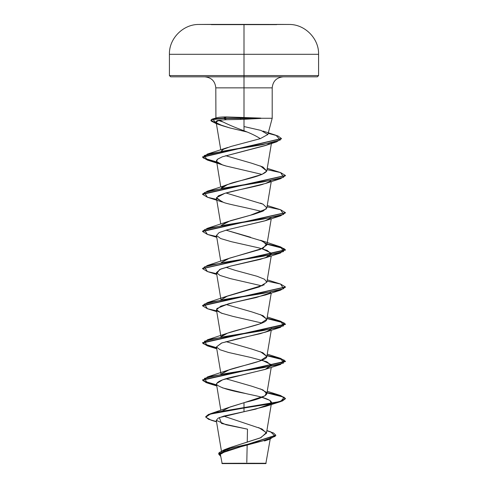 <?xml version="1.0" encoding="UTF-8"?>
<svg xmlns="http://www.w3.org/2000/svg" width="488" height="488" viewBox="0 0 488 488"><rect width="100%" height="100%" fill="white"/><g stroke="black" fill="none" stroke-linecap="round" stroke-linejoin="round"><path stroke-width="0.73" d="M244 24.4L211.365 24.4L244 24.4L244 54.302L318.591 54.302L244 54.302L244 75.579L318.591 75.579L244 75.579L244 76.817L317.353 76.817L315.943 76.817L317.353 76.817L318.591 75.579L318.591 54.302C319.054 38.497 304.744 24.095 288.939 24.461L244 24.4M211.365 24.638L244 24.638L211.365 24.638M276.635 24.461L288.939 24.461L276.635 24.4M211.365 24.461L199.061 24.461C183.256 24.095 168.946 38.497 169.409 54.302L244 54.302L169.409 54.302L169.409 75.579L244 75.579L169.409 75.579L170.648 76.817L244 76.817L244 87.871L244 24.461L199.061 24.461L288.939 24.461M220.472 454.926L222.162 463.6L244 463.6L221.887 463.313L246.782 463.246L266.125 463.271L244 463.6L264.49 463.6M222.162 463.6L265.838 463.6L270.523 437.279M267.833 134.487L260.305 138.647L230.934 146.473L260.305 138.647C256.127 135.92 250.692 133.297 244 130.772C233.831 127.063 225.694 123.525 219.6 120.152L226.633 119.7L219.6 120.152C225.694 123.525 233.831 127.063 244 130.772L244 119.304L226.633 119.7L223.638 118.413L211.493 119.719L211.133 121.018L216.391 123.69L210.914 120.469L212.097 119.444L223.638 118.413L226.633 119.7L240.694 119.426L240.694 118.413L223.638 118.413L226.395 116.925L260.763 118.108L260.909 118.413L244 119.304L244 130.772C250.692 133.297 256.127 135.92 260.305 138.647L267.833 134.487L260.988 130.43L244 126.544M215.928 118.73L215.8 87.871L244 87.871L244 117.297L244 87.871L272.2 87.871L215.8 87.871C215.129 81.173 211.444 77.488 204.746 76.817M283.254 76.817C276.556 77.488 272.871 81.173 272.2 87.871L272.2 118.261L260.763 118.261L272.2 118.261L267.808 134.664M222.046 452.65L229.598 447.74L260.183 437.968L266.448 433.112L261.995 428.983L225.102 416.606M222.095 411.11L230.22 406.931L244 402.728C245 402.1 261.483 399.337 266.527 394.457L266.844 393.694L262.977 389.942L251.698 386.185L225.981 378.786M260.452 351.744L266.863 356.386L259.878 361.029L227.548 370.319L221.399 373.96L229.5 369.636C243.091 365.225 267.436 360.809 266.863 356.399L262.806 352.702L251.655 349.011L225.981 341.624M271.249 330.217L266.863 356.399M260.452 314.583L266.863 319.225L259.878 323.873L227.548 333.164L221.576 336.537C225.023 331.023 264.411 325.508 266.619 319.994L266.844 319.378L263.038 315.651L251.912 311.923L225.981 304.469M264.295 284.797L227.548 296.002L221.399 299.644L226.383 296.454L259.372 286.895L266.844 282.223L264.502 279.252L257.103 276.281L235.234 270.346L225.981 267.308L235.234 270.346M280.576 246.891L267.027 243.976L280.551 246.879L285.443 249.783L202.575 268.516L207.424 265.472L263.477 256.182L283.638 251.534L280.576 246.891L260.452 240.267L266.576 243.866L263.294 248.16L227.548 258.847L221.399 262.483L229.549 258.146L260.226 249.429L266.844 245.061L262.648 241.157L225.981 230.147L250.619 237.253M266.344 208.913L250.259 215.299L227.548 221.686L221.399 225.328L230.397 220.704L253.845 214.305L263.069 211.103L266.844 207.906L263.001 204.161L225.981 192.992M260.452 165.951L266.759 171.062L261.977 174.429L227.548 184.531L221.235 188.502L221.826 187.612C220.796 187.606 223.376 186.337 229.567 183.817C235.661 181.066 262.739 176.815 266.759 171.062L262.959 166.981L251.655 163.218L225.657 155.696M230.934 146.473L223.62 149.206L221.894 150.377L221.204 151.445L223.248 149.413M229.805 127.929L222.619 125.794L217.123 123.159C215.165 121.634 215.995 120.634 219.6 120.152L216.086 121.878L217.123 123.159L219.838 124.702L229.805 127.929L246.983 131.967M266.631 145.088L222.394 156.782L265.155 145.631L269.284 143.881M268.772 144.149L267.656 144.668M220.753 186.922L216.465 160.57L217.563 159.198L222.394 156.782L217.563 159.198L216.544 161.479C217.355 162.992 220.546 164.511 226.121 166.03L262.019 174.411M263.197 184.226C253.089 187.258 234.929 190.296 224.816 193.327L218.417 195.804L216.44 198.28L223.571 202.429C228.799 204.423 246.147 207.461 261.879 211.53L262.019 211.572M216.446 235.478L219.112 232.593L227.506 229.732L265.533 220.643L271.151 217.691L264.917 220.851L227.506 229.732L219.13 232.581L216.44 235.442L220.686 238.559L231.288 241.682L259.043 247.928L267.113 250.393L271.56 254.022L268.736 256.517L260.263 259.366L230.476 266.131L220.796 269.01L216.44 272.597L220.003 275.433L230.263 278.593L262.019 285.889M222.467 313.534L217.258 311.009L216.818 308.538L228.536 303.774L265.533 294.959L270.657 292.501M270.157 292.873L256.231 297.54L233.673 302.523L220.863 306.141L216.44 309.758L221.198 313.082L232.971 316.401L262.019 323.044M271.56 328.339L268.418 330.986L260.464 333.627L237.034 338.922L221.534 343.046L216.44 346.913L220.027 349.762L228.482 352.458L250.509 357.399L266.796 361.748L271.56 365.494L265.002 369.453L240.505 375.327C224.48 378.359 216.495 381.396 216.544 384.428C219.606 387.454 229.336 390.491 245.739 393.523C249.923 394.761 270.688 397.793 271.566 402.624L271.157 403.485L269.986 400.422L262.019 397.36M220.832 410.347L216.544 384.428M228.555 407.547L244 402.728L244 411.732L265.533 406.431L270.791 403.857L255.535 409.176L224.029 416.038L218.13 418.179L216.288 420.327L226.06 424.755L247.495 429.165L247.221 442.274M246.8 462.35L247.154 445.398M268.376 439.365L227.384 450.339L220.558 454.182M229.427 447.807L260.928 437.644L266.387 432.6L258.677 427.561M260.452 388.899L266.485 392.358L265.045 395.817L244 402.728L244 407.706L210.468 413.745L205.741 416.679L208.51 414.434L216.574 412.195L279.526 401.618L285.425 398.568L280.576 395.524L267.027 392.614L280.551 395.518L285.443 398.415L282.284 400.74L273.304 403.064L216.574 412.5L208.51 414.745L205.741 416.99L208.571 419.29L216.495 421.589L211.249 420.229L205.759 417.173L210.249 414.123L244 408.017L273.304 403.375L282.284 401.051L285.443 398.726L280.533 395.823L266.973 392.913L284.187 397.269L280.576 401.624L244 408.017L244 411.732L219.338 417.606L221.528 423.462L247.495 429.165M266.863 430.739L270.681 431.843L275.208 436.339L262.855 440.829L224.108 449.82L218.85 452.937L220.661 456.06L218.648 453.675L275.805 435.198L273.524 432.972L266.863 430.739M275.793 435.351L218.648 453.986L220.716 456.402L219.923 452.132L231.91 447.862L269.547 439.316L275.793 435.351M216.013 118.261C217.056 117.376 220.515 116.931 226.395 116.925C220.515 116.931 217.056 117.376 216.013 118.261L215.922 118.419M222.693 121.902L218.307 120.377M170.648 76.817L315.943 76.817M260.452 203.106L263.001 204.161M216.568 384.849L203.221 380.896L207.424 376.943L263.477 367.653L283.638 363.011L280.576 358.363L267.027 355.453L280.545 358.357L285.443 361.26L202.557 379.841L206.223 382.342L216.568 384.849M216.568 347.694L203.221 343.741L207.424 339.788L263.483 330.498L283.638 325.85L280.576 321.208L267.027 318.298L280.545 321.195L285.443 324.099L202.557 342.68L206.223 345.187L216.568 347.694M267.247 279.819L280.576 284.046L285.443 286.944L202.557 305.525L207.424 302.627L263.483 293.337L283.638 288.695L280.576 284.046L267.027 281.137M267.247 205.503L280.576 209.73L285.443 212.628L202.557 231.202L207.424 228.311L263.477 219.02L283.638 214.378L280.576 209.73L267.027 206.821M267.247 168.342L280.576 172.575L285.443 175.466L202.557 194.047L207.424 191.15L263.483 181.859L283.638 177.217L280.576 172.575L267.027 169.659M216.568 161.9L203.313 158.02L207.205 154.135L262.288 144.704L280.295 139.989L275.97 135.274L268.162 133.334L277.916 135.932L281.442 138.531L202.557 156.886L206.223 159.393L216.568 161.9M216.336 123.366L212.603 118.974L223.638 118.108L212.097 119.133L210.914 120.158L216.336 123.366M216.623 385.172L206.235 382.659L202.557 380.146L285.443 361.571L280.533 358.662L266.973 355.752L284.187 360.107L280.576 364.463L224.517 373.753L204.362 378.395L207.424 383.043L216.623 385.172M207.437 345.888L202.557 342.991L285.443 324.41L280.533 321.5L266.973 318.597L284.187 322.952L280.576 327.308L224.517 336.592L204.362 341.24L207.424 345.882L216.623 348.011M216.751 311.637L207.424 308.727L202.557 305.83L285.425 287.096L280.576 290.147L224.523 299.437L204.362 304.079L207.424 308.727L216.623 310.85M216.751 274.482L207.424 271.566L202.557 268.674L285.443 250.094L280.533 247.184L266.973 244.281L284.187 248.636L280.576 252.985L224.517 262.276L204.362 266.924L207.424 271.566L216.623 273.695M216.751 237.321L207.424 234.411L202.557 231.513L285.425 212.78L280.576 215.83L224.517 225.12L204.362 229.763L207.424 234.411L216.623 236.534M270.791 180.908L265.533 183.482L224.816 193.327L216.477 197.695L222.467 202.062L207.424 197.25L202.557 194.358L285.425 175.619L280.576 178.669L224.523 187.959L204.362 192.607L207.424 197.25L216.623 199.379M226.121 166.03L207.424 160.094L202.557 157.197L281.43 138.683L276.531 141.88L223.937 150.987L204.185 155.538L207.424 160.094L216.623 162.217M245.739 393.523L222.467 387.856M216.44 383.653L222.68 379.798L265.533 369.276L271.462 364.737L262.019 360.205M216.44 346.938L221.845 342.93L265.533 332.115L271.151 329.162M216.892 273.481L219.612 269.516L230.476 266.131L265.533 257.798L271.45 253.235L262.019 248.727M222.467 164.901L216.544 161.479M226.395 116.925L223.638 118.108L260.763 118.108L226.395 116.925M240.694 118.413L260.909 118.413L223.638 118.108L240.694 118.413L240.694 119.426L260.909 118.413L240.694 118.413M221.875 463.313L226.029 463.307M258.488 463.6L265.838 463.6M244 463.6L232.617 463.6M276.635 24.638L244 24.638L276.635 24.638M199.067 24.461L211.365 24.4M221.857 453.614L216.282 420.302M266.424 433.375L271.377 403.747M271.432 403.43L271.56 402.655M266.844 393.694L271.249 367.379M220.972 374.034L216.44 346.913M220.972 336.873L216.44 309.758M266.844 319.378L271.249 293.056M220.972 299.717L216.44 272.597M266.844 282.223L271.249 255.901M220.753 261.239L216.44 235.442M266.844 245.061L271.249 218.74M220.753 224.084L216.44 198.28M266.844 207.906L271.249 181.585M266.844 170.745L271.401 143.521M220.777 149.895L216.086 121.878M228.921 448.008L224.108 449.82M266.893 430.562L270.681 431.843M228.341 407.608L210.468 413.745M218.648 453.675L218.648 453.986M275.805 435.198L275.805 435.503M205.741 416.679L205.741 416.99M264.49 440.981L269.547 439.316M211.249 420.229L216.544 421.864M217.276 117.657L212.603 118.974M263.02 131.071L275.97 135.274M227.548 184.531C221.302 186.91 210.291 190.283 207.424 191.15M227.548 221.686L207.424 228.311M227.548 258.847L207.424 265.472M227.548 296.002L207.424 302.627M267.247 316.974L280.576 321.208M227.548 333.164L207.424 339.788M267.247 354.135L280.576 358.363M227.548 370.319L207.424 376.943M267.247 391.297L280.576 395.524M207.205 154.135L227.756 147.474M285.443 398.726L285.443 398.415M202.557 380.146L202.557 379.841M285.443 361.571L285.443 361.26M202.557 342.991L202.557 342.68M285.443 324.41L285.443 324.099M202.557 305.83L202.557 305.525M285.443 287.255L285.443 286.944M202.557 268.674L202.557 268.363M285.443 250.094L285.443 249.783M202.557 231.513L202.557 231.202M285.443 212.933L285.443 212.628M202.557 194.358L202.557 194.047M285.443 175.778L285.443 175.466M202.557 157.197L202.557 156.886M281.442 138.842L281.442 138.531M210.914 120.469L210.914 120.158M265.533 406.431L280.576 401.624M216.751 385.953L207.424 383.043M265.533 369.276L280.576 364.463M216.751 348.798L207.424 345.882M265.533 332.115L280.576 327.308M265.533 294.959L280.576 290.147M265.533 257.798L280.576 252.985M265.533 220.643L280.576 215.83M265.533 183.482L280.576 178.669M265.155 145.631L276.531 141.88M222.619 125.794L216.184 123.623"/></g></svg>
